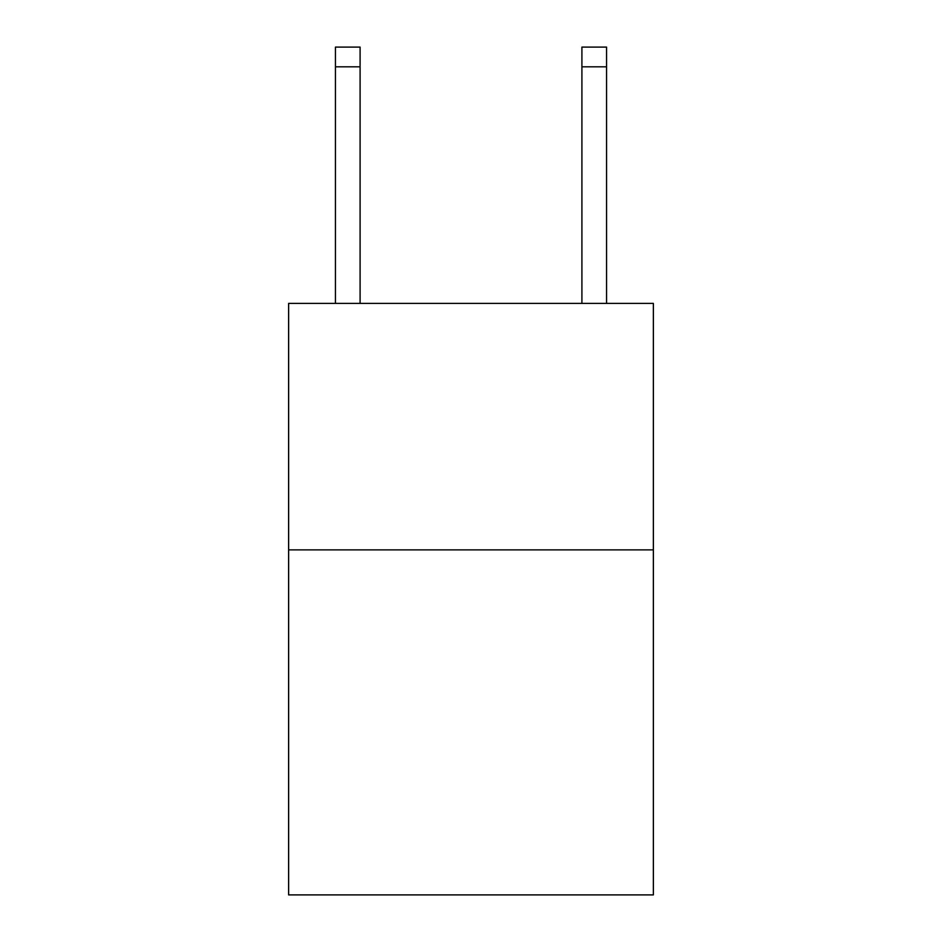 <?xml version="1.0" encoding="UTF-8"?>
<svg xmlns="http://www.w3.org/2000/svg" width="942" height="942" viewBox="0 0 942 942"><rect width="100%" height="100%" fill="white"/><g stroke="black" fill="none" stroke-linecap="round" stroke-linejoin="round"><path stroke-width="1.41" d="M653.371 549.869L653.371 894.9L288.629 894.9L288.629 303.406L653.371 303.406L653.371 549.869L288.629 549.869M360.091 303.406L360.091 66.811L335.446 66.811L335.446 47.1L360.091 47.1L360.091 66.811M335.446 303.406L335.446 66.811M606.554 303.406L606.554 47.1L581.909 47.1L581.909 303.406M581.909 66.811L606.554 66.811"/></g></svg>
